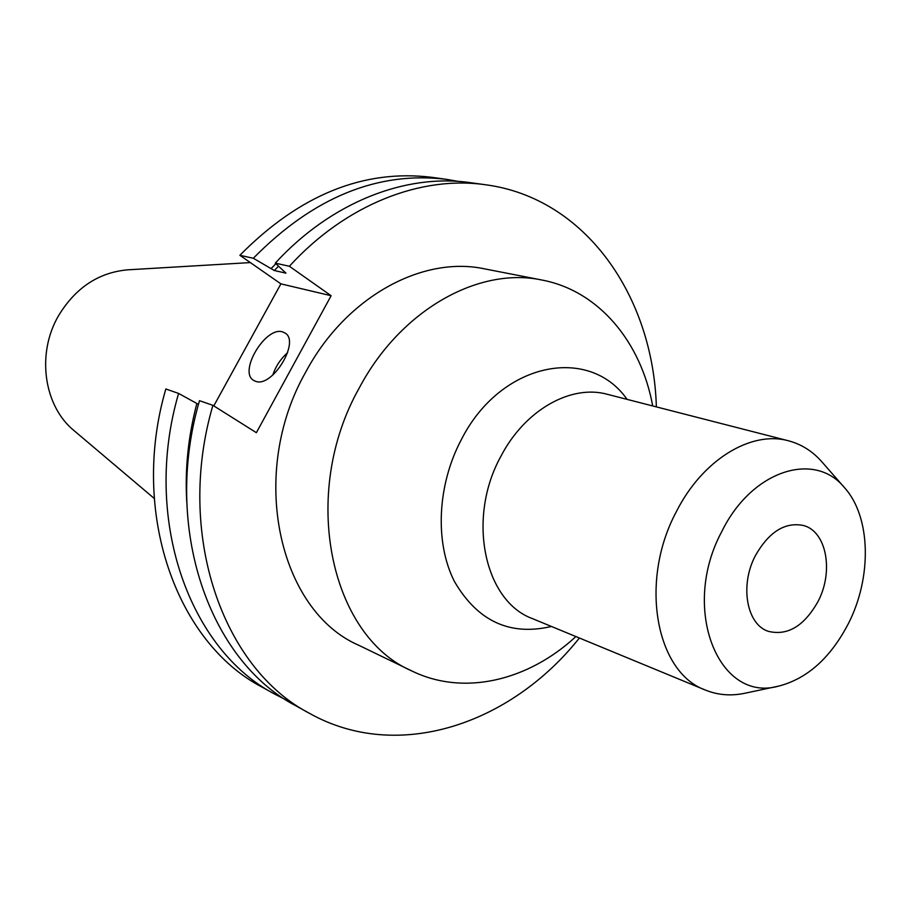 <?xml version="1.0" encoding="UTF-8"?>
<svg xmlns="http://www.w3.org/2000/svg" width="911" height="911" viewBox="0 0 911 911"><rect width="100%" height="100%" fill="white"/><g stroke="black" fill="none" stroke-linecap="round" stroke-linejoin="round"><path stroke-width="1.37" d="M282.638 331.911C265.693 325.922 238.147 371.893 253.645 380.388L255.592 381.299C272.15 388.166 300.55 341.545 285.041 333.016L282.638 331.911M287.614 352.694C280.656 358.832 275.703 366.302 272.765 375.093M652.709 405.953C640.991 341.853 598.8 290.825 542.102 280.064L484.493 268.847C422.248 255.467 345.827 296.929 305.868 371.825C247.746 473.538 278.493 610.939 359.071 645.409L411.897 670.986C463.71 696.368 528.084 680.824 575.9 636.561M542.102 280.064C478.913 266.422 400.669 309.763 359.367 387.767C299.332 493.762 330.01 636.129 411.897 670.986M844.611 487.795L821.87 461.831C812.555 451.241 801.429 444.238 788.516 440.81C751.12 430.277 702.404 459.793 676.326 511.731C638.998 581.195 655.726 672.477 705.49 690.094C717.868 695.104 730.964 696.163 744.777 693.271L778.552 686.131C807.283 678.763 830.616 657.822 848.528 623.329C872.1 577.039 870.905 516.936 844.611 487.795C814.571 450.41 751.666 470.44 721.865 531.409C680.221 608.286 718.369 703.258 778.552 686.131M755.356 555.71C739.595 585.42 746.656 624.536 768.326 631.334C787.673 636.037 804.276 626.016 818.146 601.271C833.85 571.368 826.584 531.534 803.57 525.522C785.031 521.741 768.964 531.808 755.356 555.71M250.343 262.584L127.711 269.827C98.582 272.457 75.511 287.762 58.52 315.741C36.224 353.821 43.808 406.169 74.133 430.687L154.21 498.419M309.717 713.461L296.212 705.991C209.598 661.261 162.181 527.959 199.498 400.692L212.901 405.338C175.14 534.017 222.705 668.549 309.717 713.461C397.595 762.678 510.559 724.575 579.385 638.007M656.364 406.887C653.198 296.337 585.648 198.108 485.814 184.796C421.076 175.322 345.884 204.337 289.379 266.263L275.293 263.142L285.963 273.163L274.313 270.51L253.315 258.269L239.878 255.296L280.895 283.856L213.789 405.907M212.901 405.338L256.378 432.691L331.126 295.722L289.379 266.263M485.814 184.796L470.52 182.678C406.078 173.249 331.353 201.923 275.293 263.142M278.39 266.342L274.313 270.51M178.602 393.427C141.945 518.518 189.135 649.862 275.099 694.307L262.174 687.167C176.62 642.893 129.601 512.745 165.836 388.986L178.602 393.427L196.856 403.493C188.201 436.494 184.831 469.302 186.766 501.893M196.856 403.493L198.461 404.495M275.862 263.723L271.307 268.403M275.099 694.307L285.826 699.785M458.495 181.426L446.618 179.365C377.883 170.926 313.441 197.231 253.315 258.269M446.618 179.365L431.996 177.338C363.591 168.945 299.548 194.931 239.878 255.296M331.126 295.722L280.895 283.856M551.44 626.461C509.83 636.208 477.466 621.154 454.35 581.32C434.672 542.523 437.223 484.971 461.41 439.489C500.572 362.248 588.973 344.802 627.087 399.371M788.516 440.81L607.341 394.304C570.946 384.135 524.782 410.018 500.856 456.4C466.546 518.37 484.31 601.294 532.605 618.683L705.49 690.094"/></g></svg>
